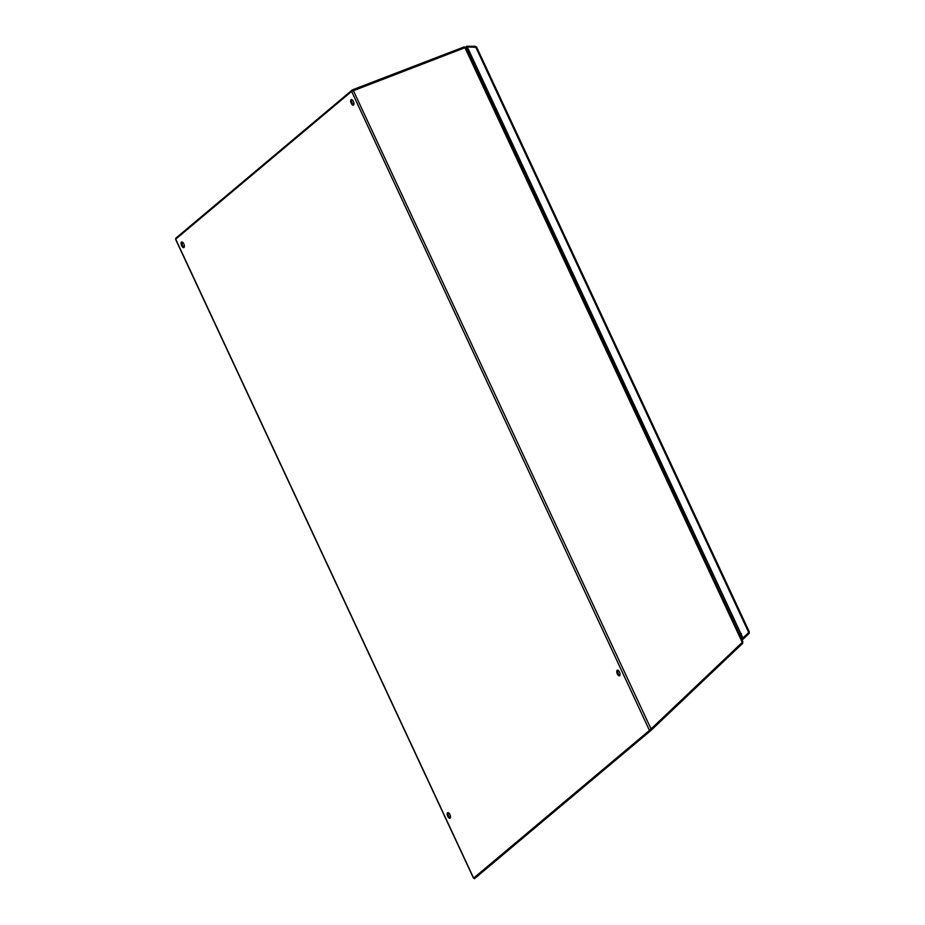 <?xml version="1.0" encoding="UTF-8"?>
<svg xmlns="http://www.w3.org/2000/svg" width="925" height="925" viewBox="0 0 925 925"><rect width="100%" height="100%" fill="white"/><g stroke="black" fill="none" stroke-linecap="round" stroke-linejoin="round"><path stroke-width="1.39" d="M448.243 812.659A2.995 1.341 -111 0 0 448.602 816.023A2.995 1.341 -111 0 0 450.267 817.92M447.758 816.347A2.995 1.341 69 0 1 447.758 812.659A2.995 1.341 69 0 1 450.082 814.971A2.995 1.341 69 0 1 449.908 818.243A2.995 1.341 69 0 1 447.758 816.347M617.819 670.209A2.995 1.341 -111 0 0 618.178 673.573A2.995 1.341 -111 0 0 619.843 675.458M617.333 673.897A2.995 1.341 69 0 1 617.333 670.197A2.995 1.341 69 0 1 619.669 672.51A2.995 1.341 69 0 1 619.484 675.782A2.995 1.341 69 0 1 617.333 673.897M182.144 242.015A2.995 1.341 -111 0 0 182.502 245.379A2.995 1.341 -111 0 0 184.167 247.264M181.658 245.703A2.995 1.341 69 0 1 181.658 242.015A2.995 1.341 69 0 1 183.994 244.316A2.995 1.341 69 0 1 183.809 247.588A2.995 1.341 69 0 1 181.658 245.703M351.731 99.553A2.995 1.341 -111 0 0 352.078 102.929A2.995 1.341 -111 0 0 353.743 104.814M351.234 103.253A2.995 1.341 69 0 1 351.246 99.553A2.995 1.341 69 0 1 353.57 101.866A2.995 1.341 69 0 1 353.385 105.138A2.995 1.341 69 0 1 351.234 103.253M741.388 633.66L739.272 634.099M739.202 633.96L740.301 633.532M471.634 57.373L470.536 57.789M650.31 730.091L649.466 730.415L351.616 91.39L465.691 47.429M742.717 641.869L742.255 642.366L742.717 641.869L742.255 642.366L464.917 47.614M650.09 730.033L650.691 729.282M175.773 239.332L473.6 878.033L474.583 877.709M353.327 90.488L651.061 728.969L742.255 642.366M473.739 878.033L649.466 730.415M351.616 91.39L175.692 239.17M742.521 642.123L742.625 643.361M741.041 634.966L740.127 634.18L739.954 635.567M740.173 634.157L741.341 634.099M740.543 635.093L739.861 635.359M739.433 634.446L740.127 634.18M473.75 878.033L474.409 878.75L650.992 730.403L742.763 643.257L742.093 642.528M741.11 638.03L742.058 637.29M650.992 730.403L650.31 729.663L650.876 729.12M465.969 47.996L466.894 47.21L743.226 639.071L749.146 633.452L749.215 632.053L742.902 638.007L467.264 46.921L476.56 47.337L475.693 46.967L748.718 632.48M475.427 46.967L475.358 46.308L476.56 47.337M467.264 46.921L466.79 46.25L475.358 46.308M742.648 638.215L741.607 639.106M748.371 632.376L749.146 633.452M466.79 46.25L465.368 47.441M742.047 640.054L743.226 639.071M464.708 47.695L464.315 46.863L465.622 48.1M471.53 57.408L471.426 56.367L471.426 57.454M470.189 57.049L471.068 56.703M470.663 55.28L469.727 56.055M464.315 46.863L352.367 89.875L352.772 90.731M352.367 89.875L175.785 238.222L176.074 238.847M740.994 635.013L740.046 635.753M468.397 53.211L469.333 52.424M469.53 52.864L468.593 53.638M742.324 637.857L741.388 638.643M741.26 638.354L742.185 637.568M742.891 641.857L465.738 47.499M175.588 239.321L473.45 878.068M476.606 47.071L749.377 632.029"/></g></svg>
